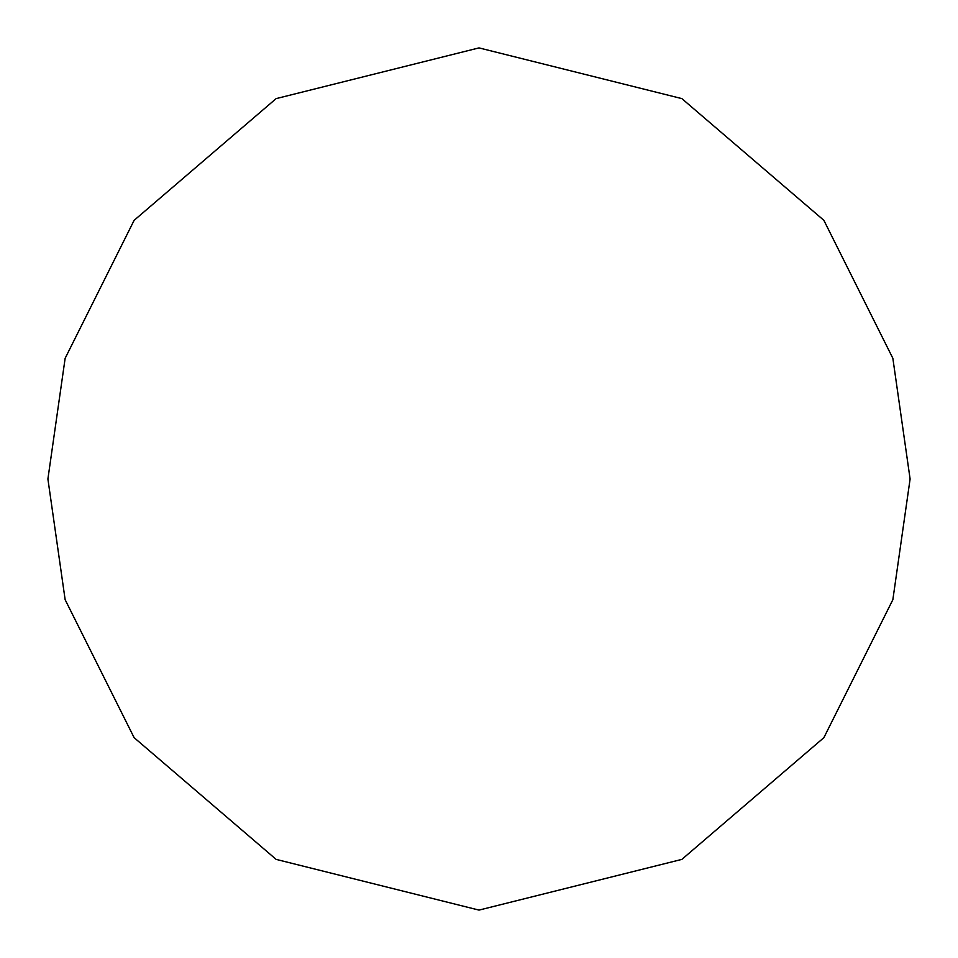 <?xml version="1.0" encoding="UTF-8"?>
<svg xmlns="http://www.w3.org/2000/svg" width="958" height="958" viewBox="0 0 958 958"><rect width="100%" height="100%" fill="white"/><g stroke="black" fill="none" stroke-linecap="round" stroke-linejoin="round"><path stroke-width="1.44" d="M47.9 479L65.144 358.292L134.12 220.34L276.132 98.614L479 47.9L681.868 98.614L823.88 220.34L892.856 358.292L910.1 479L892.856 599.708L823.88 737.66L681.868 859.386L479 910.1L276.132 859.386L134.12 737.66L65.144 599.708L47.9 479"/></g></svg>
